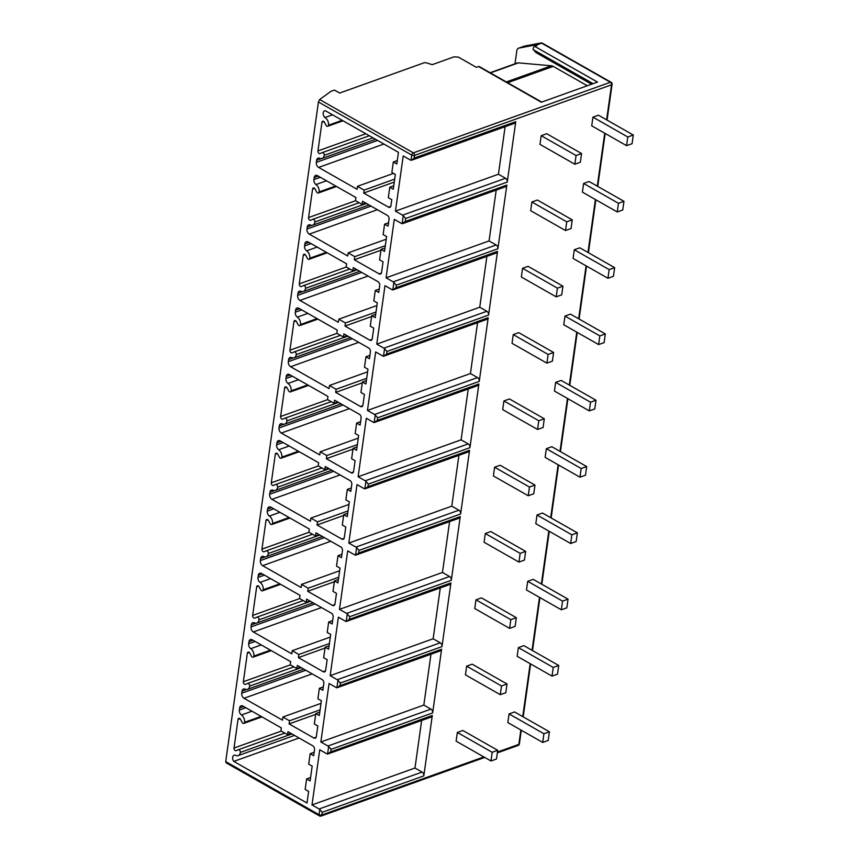 <?xml version="1.0" encoding="UTF-8"?>
<svg xmlns="http://www.w3.org/2000/svg" width="859" height="859" viewBox="0 0 859 859"><rect width="100%" height="100%" fill="white"/><g stroke="black" fill="none" stroke-linecap="round" stroke-linejoin="round"><path stroke-width="1.29" d="M607.055 120.099L612.091 84.279A1.976 0.902 -172 0 1 611.533 84.794L414.532 155.393A1.976 0.902 -172 0 1 411.762 155.092L318.421 101.996L319.645 99.537L331.005 91.312L334.441 90.077L339.67 93.051L424.121 62.782A1.976 0.902 -172 0 1 426.268 62.825L432.27 64.65L453.52 57.027A1.976 0.902 -172 0 1 454.905 56.909L458.373 57.102L476.358 67.335L478.56 66.54A1.976 1.149 -60.4 0 1 479.29 66.573L541.728 102.081M478.56 66.54L541.299 102.232L597.51 82.088L534.76 46.397L536.972 45.613L536.113 45.13L541.621 43.154L610.384 82.26L413.383 152.859L319.645 99.537M386.078 277.822L489.061 240.928L496.169 244.965A2.964 1.986 70.3 0 1 497.887 248.766L396.3 285.177L393.873 282.418A2.964 1.986 -109.7 0 0 393.197 281.87L386.078 277.822L394.302 219.356L401.411 223.394A2.964 1.986 -109.7 0 0 402.13 223.641L405.244 221.482L405.673 218.476L403.247 215.716A2.964 1.986 70.3 0 0 402.57 215.169L395.451 211.131L403.215 155.962L410.323 159.999A2.964 1.986 70.3 0 0 411.042 160.246L411.762 155.092A1.976 1.149 -60.4 0 1 413.383 152.859A1.976 1.331 -109.7 0 1 414.532 155.393L414.156 158.088L515.754 121.677L507.261 182.065A2.964 1.986 -109.7 0 0 505.543 178.264L498.435 174.227L505.113 126.703M318.421 101.996L225.713 761.589L319.065 814.686A1.976 1.149 119.6 0 0 319.462 815.91A1.976 1.976 0 0 0 321.105 816.05L484.701 757.423M226.014 762.749L319.462 815.91M226.465 762.609L225.713 761.589M383.876 348.174L376.768 344.137L384.982 285.66L392.091 289.708A2.964 1.986 -109.7 0 0 392.81 289.955L496.438 252.975A2.964 1.986 70.3 0 0 497.522 251.376L488.567 315.07L386.979 351.481L384.553 348.722A2.964 1.986 -109.7 0 0 383.876 348.174L486.849 311.28A2.964 1.986 70.3 0 1 488.567 315.07M374.556 414.489L367.448 410.441L375.662 351.965L382.77 356.013A2.964 1.986 -109.7 0 0 383.49 356.26L487.117 319.29A2.964 1.986 70.3 0 0 488.202 317.69L479.258 381.385L377.659 417.796L375.233 415.037A2.964 1.986 -109.7 0 0 374.556 414.489L477.529 377.584A2.964 1.986 70.3 0 1 479.258 381.385M365.236 480.793L358.128 476.745L366.342 418.269L373.45 422.317A2.964 1.986 -109.7 0 0 374.17 422.564L477.797 385.594A2.964 1.986 70.3 0 0 478.882 383.994L469.937 447.689L368.339 484.1L365.913 481.341A2.964 1.986 -109.7 0 0 365.236 480.793L468.209 443.888A2.964 1.986 70.3 0 1 469.937 447.689M355.916 547.097L348.808 543.06L357.022 484.583L364.141 488.621A2.964 1.986 -109.7 0 0 364.85 488.868L468.477 451.898A2.964 1.986 70.3 0 0 469.572 450.299L460.617 513.993L359.019 550.404L356.592 547.645A2.964 1.986 -109.7 0 0 355.916 547.097L458.889 510.192A2.964 1.986 70.3 0 1 460.617 513.993M346.596 613.412L339.488 609.364L347.702 550.887L354.821 554.935A2.964 1.986 -109.7 0 0 355.54 555.182L459.157 518.202A2.964 1.986 70.3 0 0 460.252 516.603L451.297 580.308L349.699 616.719L347.272 613.949A2.964 1.986 -109.7 0 0 346.596 613.412L449.568 576.507A2.964 1.986 70.3 0 1 451.297 580.308M337.276 679.716L330.167 675.668L338.392 617.191L345.501 621.24A2.964 1.986 -109.7 0 0 346.22 621.486L449.837 584.517A2.964 1.986 70.3 0 0 450.932 582.917L441.977 646.612L340.379 683.023L337.952 680.264A2.964 1.986 -109.7 0 0 337.276 679.716L440.248 642.811A2.964 1.986 70.3 0 1 441.977 646.612M327.955 746.02L320.847 741.983L329.072 683.506L336.18 687.544A2.964 1.986 -109.7 0 0 336.9 687.791L440.517 650.821A2.964 1.986 70.3 0 0 441.612 649.221L432.657 712.916L331.059 749.327L328.632 746.568A2.964 1.986 -109.7 0 0 327.955 746.02L430.939 709.115A2.964 1.986 70.3 0 1 432.657 712.916M421.651 720.508L414.972 768.032L422.091 772.08A2.964 1.986 70.3 0 1 423.809 775.881L322.211 812.281L319.784 809.522A2.964 1.986 -109.7 0 0 319.108 808.985L312 804.937L319.752 749.767L326.871 753.815A2.964 1.986 -109.7 0 0 327.58 754.062L431.207 717.082A2.964 1.986 70.3 0 0 432.302 715.483L330.704 751.893L327.58 754.062L328.632 746.568M303.807 669.14L247.467 689.326A5.927 3.984 -109.7 0 1 245.073 689.143A3.951 2.652 -109.7 0 0 243.473 689.025A3.951 2.652 -109.7 0 0 242.013 691.151L241.723 693.213A3.951 2.652 -109.7 0 0 244.02 698.281L282.471 720.153L282.912 717.018L289.537 720.787L289.096 723.912L313.879 738.01A2.964 1.986 -109.7 0 0 315.242 738.192A2.964 1.986 -109.7 0 0 316.337 736.592L317.83 725.973L314.34 723.997L315.811 713.55L319.301 715.536L321.373 700.74L317.894 698.754L319.355 688.317L322.844 690.303L323.822 683.334A2.964 1.986 -109.7 0 0 322.093 679.533L297.311 665.435L296.87 668.57L290.245 664.802L290.686 661.677L252.245 639.805A3.951 2.652 -109.7 0 0 250.42 639.568A3.951 2.652 -109.7 0 0 248.97 641.694L248.68 643.756A3.951 2.652 -109.7 0 0 250.753 648.685L261.243 644.926M247.467 689.326A5.927 3.984 -109.7 0 0 249.647 686.126A1.976 1.331 -109.7 0 0 249.089 684.118A1.976 1.331 -109.7 0 0 247.585 683.474A1.976 1.331 -109.7 0 0 247.542 683.496L245.438 684.376A1.976 1.331 -109.7 0 1 245.395 684.387A1.976 1.331 -109.7 0 1 243.902 683.743A1.976 1.331 -109.7 0 1 243.344 681.735L247.349 653.173A1.976 1.331 -109.7 0 1 248.079 652.11A1.976 1.331 -109.7 0 1 249.829 653.141L251.397 656.104A1.976 1.331 -109.7 0 0 253.147 657.146A1.976 1.331 -109.7 0 0 253.867 656.072A5.927 3.984 -109.7 0 0 250.753 648.685M313.127 602.825L256.787 623.022A5.927 3.984 -109.7 0 1 254.382 622.839A3.951 2.652 -109.7 0 0 252.793 622.721A3.951 2.652 -109.7 0 0 251.333 624.847L251.043 626.909A3.951 2.652 -109.7 0 0 253.341 631.966L291.792 653.839L292.232 650.703L298.857 654.472L298.417 657.607L323.199 671.706A2.964 1.986 -109.7 0 0 324.562 671.888A2.964 1.986 -109.7 0 0 325.658 670.288L327.15 659.669L323.66 657.683L325.132 647.246L328.61 649.221L330.694 634.436L327.204 632.449L328.675 622.013L332.165 623.988L333.142 617.03A2.964 1.986 -109.7 0 0 331.413 613.229L306.631 599.131L306.191 602.266L299.566 598.498L300.006 595.362L261.565 573.501A3.951 2.652 -109.7 0 0 259.74 573.254A3.951 2.652 -109.7 0 0 258.28 575.39L258.001 577.441A3.951 2.652 -109.7 0 0 260.073 582.381L270.564 578.612M256.787 623.022A5.927 3.984 -109.7 0 0 258.967 619.822A1.976 1.331 -109.7 0 0 258.398 617.814A1.976 1.331 -109.7 0 0 256.905 617.17A1.976 1.331 -109.7 0 0 256.862 617.191L254.758 618.061A1.976 1.331 -109.7 0 1 254.715 618.083A1.976 1.331 -109.7 0 1 253.222 617.438A1.976 1.331 -109.7 0 1 252.653 615.431L256.669 586.869A1.976 1.331 -109.7 0 1 257.399 585.806A1.976 1.331 -109.7 0 1 259.15 586.837L260.717 589.8A1.976 1.331 -109.7 0 0 262.467 590.831A1.976 1.331 -109.7 0 0 263.187 589.768A5.927 3.984 -109.7 0 0 260.073 582.381M322.447 536.521L266.097 556.718A5.927 3.984 -109.7 0 1 263.702 556.535A3.951 2.652 -109.7 0 0 262.113 556.407A3.951 2.652 -109.7 0 0 260.653 558.543L260.363 560.594A3.951 2.652 -109.7 0 0 262.661 565.662L301.112 587.535L301.552 584.399L308.177 588.168L307.737 591.303L332.519 605.402A2.964 1.986 -109.7 0 0 333.883 605.574A2.964 1.986 -109.7 0 0 334.978 603.974L336.47 593.365L332.981 591.379L334.452 580.931L337.931 582.917L340.014 568.121L336.524 566.145L337.995 555.698L341.485 557.684L342.462 550.726A2.964 1.986 -109.7 0 0 340.733 546.925L315.951 532.827L315.511 535.962L308.886 532.193L309.326 529.058L270.886 507.186A3.951 2.652 -109.7 0 0 269.06 506.95A3.951 2.652 -109.7 0 0 267.6 509.086L267.31 511.137A3.951 2.652 -109.7 0 0 269.393 516.066L279.884 512.308M266.097 556.718A5.927 3.984 -109.7 0 0 268.287 553.518A1.976 1.331 -109.7 0 0 267.718 551.51A1.976 1.331 -109.7 0 0 266.226 550.866A1.976 1.331 -109.7 0 0 266.183 550.877L264.078 551.757A1.976 1.331 -109.7 0 1 264.035 551.768A1.976 1.331 -109.7 0 1 262.543 551.134A1.976 1.331 -109.7 0 1 261.974 549.116L265.989 520.565A1.976 1.331 -109.7 0 1 266.719 519.491A1.976 1.331 -109.7 0 1 268.47 520.533L270.027 523.496A1.976 1.331 -109.7 0 0 271.777 524.527A1.976 1.331 -109.7 0 0 272.507 523.464A5.927 3.984 -109.7 0 0 269.393 516.066M331.767 470.217L275.417 490.403A5.927 3.984 -109.7 0 1 273.022 490.221A3.951 2.652 -109.7 0 0 271.423 490.102A3.951 2.652 -109.7 0 0 269.973 492.239L269.683 494.29A3.951 2.652 -109.7 0 0 271.981 499.358L310.432 521.23L310.872 518.095L317.497 521.864L317.057 524.989L341.839 539.087A2.964 1.986 -109.7 0 0 343.203 539.269A2.964 1.986 -109.7 0 0 344.298 537.67L345.79 527.05L342.301 525.074L343.772 514.627L347.251 516.613L349.334 501.817L345.844 499.841L347.315 489.394L350.805 491.38L351.782 484.412A2.964 1.986 -109.7 0 0 350.053 480.611L325.271 466.523L324.831 469.648L318.206 465.879L318.646 462.754L280.195 440.882A3.951 2.652 -109.7 0 0 278.38 440.646A3.951 2.652 -109.7 0 0 276.92 442.772L276.63 444.833A3.951 2.652 -109.7 0 0 278.713 449.762L289.204 446.004M275.417 490.403A5.927 3.984 -109.7 0 0 277.607 487.203A1.976 1.331 -109.7 0 0 277.038 485.195A1.976 1.331 -109.7 0 0 275.546 484.551A1.976 1.331 -109.7 0 0 275.503 484.573L273.398 485.453A1.976 1.331 -109.7 0 0 273.398 485.453A1.976 1.331 -109.7 0 1 271.863 484.82A1.976 1.331 -109.7 0 1 271.294 482.812L275.309 454.25A1.976 1.331 -109.7 0 1 276.04 453.187A1.976 1.331 -109.7 0 1 277.79 454.218L279.347 457.181A1.976 1.331 -109.7 0 0 281.097 458.223A1.976 1.331 -109.7 0 0 281.827 457.149A5.927 3.984 -109.7 0 0 278.713 449.762M341.087 403.902L284.737 424.099A5.927 3.984 -109.7 0 1 282.343 423.916A3.951 2.652 -109.7 0 0 280.743 423.798A3.951 2.652 -109.7 0 0 279.293 425.924L279.003 427.986A3.951 2.652 -109.7 0 0 281.301 433.054L319.752 454.916L320.192 451.791L326.807 455.549L326.366 458.685L351.159 472.783A2.964 1.986 -109.7 0 0 352.523 472.965A2.964 1.986 -109.7 0 0 353.607 471.366L355.1 460.746L351.621 458.76L353.081 448.323L356.571 450.309L358.654 435.513L355.164 433.527L356.635 423.09L360.114 425.065L361.102 418.108A2.964 1.986 -109.7 0 0 359.373 414.306L334.591 400.208L334.151 403.343L327.526 399.575L327.966 396.439L289.515 374.578A3.951 2.652 -109.7 0 0 287.701 374.331A3.951 2.652 -109.7 0 0 286.24 376.467L285.95 378.529A3.951 2.652 -109.7 0 0 288.033 383.458L298.524 379.699M284.737 424.099A5.927 3.984 -109.7 0 0 286.927 420.899A1.976 1.331 -109.7 0 0 286.358 418.891A1.976 1.331 -109.7 0 0 284.866 418.247A1.976 1.331 -109.7 0 0 284.823 418.269L282.718 419.138A1.976 1.331 -109.7 0 1 282.675 419.16A1.976 1.331 -109.7 0 1 281.183 418.516A1.976 1.331 -109.7 0 1 280.614 416.508L284.63 387.946A1.976 1.331 -109.7 0 1 285.36 386.883A1.976 1.331 -109.7 0 1 287.11 387.914L288.667 390.877A1.976 1.331 -109.7 0 0 290.417 391.908A1.976 1.331 -109.7 0 0 291.147 390.845A5.927 3.984 -109.7 0 0 288.033 383.458M350.408 337.598L294.057 357.795A5.927 3.984 -109.7 0 1 291.663 357.612A3.951 2.652 -109.7 0 0 290.063 357.484A3.951 2.652 -109.7 0 0 288.613 359.62L288.323 361.671A3.951 2.652 -109.7 0 0 290.621 366.739L329.072 388.612L329.512 385.476L336.127 389.245L335.686 392.38L360.469 406.479A2.964 1.986 -109.7 0 0 361.843 406.651A2.964 1.986 -109.7 0 0 362.928 405.051L364.42 394.442L360.941 392.456L362.401 382.019L365.891 383.994L367.974 369.209L364.484 367.222L365.955 356.775L369.434 358.761L370.412 351.803A2.964 1.986 -109.7 0 0 368.694 348.002L343.911 333.904L343.471 337.039L336.846 333.271L337.286 330.135L298.835 308.263A3.951 2.652 -109.7 0 0 297.021 308.027A3.951 2.652 -109.7 0 0 295.56 310.163L295.271 312.214A3.951 2.652 -109.7 0 0 297.354 317.143L307.844 313.385M294.057 357.795A5.927 3.984 -109.7 0 0 296.237 354.595A1.976 1.331 -109.7 0 0 295.679 352.587A1.976 1.331 -109.7 0 0 294.186 351.943A1.976 1.331 -109.7 0 0 294.143 351.954L292.039 352.834A1.976 1.331 -109.7 0 1 291.996 352.856A1.976 1.331 -109.7 0 1 290.492 352.211A1.976 1.331 -109.7 0 1 289.934 350.204L293.95 321.642A1.976 1.331 -109.7 0 1 294.68 320.568A1.976 1.331 -109.7 0 1 296.43 321.61L297.987 324.573A1.976 1.331 -109.7 0 0 299.737 325.604A1.976 1.331 -109.7 0 0 300.467 324.541A5.927 3.984 -109.7 0 0 297.354 317.143M359.728 271.294L303.377 291.491A5.927 3.984 -109.7 0 1 300.983 291.298A3.951 2.652 -109.7 0 0 299.383 291.18A3.951 2.652 -109.7 0 0 297.933 293.316L297.643 295.367A3.951 2.652 -109.7 0 0 299.941 300.435L338.382 322.308L338.822 319.172L345.447 322.941L345.007 326.076L369.789 340.164A2.964 1.986 -109.7 0 0 371.163 340.347A2.964 1.986 -109.7 0 0 372.248 338.747L373.74 328.127L370.261 326.152L371.722 315.704L375.211 317.69L377.284 302.894L373.805 300.918L375.276 290.471L378.755 292.457L379.732 285.489A2.964 1.986 -109.7 0 0 378.014 281.698L353.232 267.6L352.791 270.725L346.166 266.966L346.606 263.831L308.156 241.959A3.951 2.652 -109.7 0 0 306.33 241.723A3.951 2.652 -109.7 0 0 304.881 243.859L304.591 245.91A3.951 2.652 -109.7 0 0 306.663 250.839L317.154 247.081M303.377 291.491A5.927 3.984 -109.7 0 0 305.557 288.291A1.976 1.331 -109.7 0 0 304.999 286.272A1.976 1.331 -109.7 0 0 303.495 285.639A1.976 1.331 -109.7 0 0 303.463 285.65L301.359 286.53A1.976 1.331 -109.7 0 1 301.316 286.541A1.976 1.331 -109.7 0 1 299.812 285.897A1.976 1.331 -109.7 0 1 299.254 283.889L303.27 255.327A1.976 1.331 -109.7 0 1 303.989 254.264A1.976 1.331 -109.7 0 1 305.74 255.306L307.307 258.258A1.976 1.331 -109.7 0 0 309.057 259.3A1.976 1.331 -109.7 0 0 309.788 258.237A5.927 3.984 -109.7 0 0 306.663 250.839M369.048 204.99L312.697 225.176A5.927 3.984 -109.7 0 1 310.303 224.994A3.951 2.652 -109.7 0 0 308.703 224.875A3.951 2.652 -109.7 0 0 307.243 227.001L306.964 229.063A3.951 2.652 -109.7 0 0 309.261 234.131L347.702 255.993L348.142 252.868L354.767 256.637L354.327 259.762L379.109 273.86A2.964 1.986 -109.7 0 0 380.473 274.042A2.964 1.986 -109.7 0 0 381.568 272.443L383.06 261.823L379.571 259.847L381.042 249.4L384.531 251.386L386.604 236.59L383.125 234.604L384.585 224.167L388.075 226.142L389.052 219.185A2.964 1.986 -109.7 0 0 387.334 215.384L362.541 201.285L362.101 204.421L355.486 200.652L355.927 197.527L317.476 175.655A3.951 2.652 -109.7 0 0 315.65 175.419A3.951 2.652 -109.7 0 0 314.201 177.545L313.911 179.606A3.951 2.652 -109.7 0 0 315.983 184.535L326.474 180.777M312.697 225.176A5.927 3.984 -109.7 0 0 314.877 221.976A1.976 1.331 -109.7 0 0 314.319 219.968A1.976 1.331 -109.7 0 0 312.816 219.324A1.976 1.331 -109.7 0 0 312.773 219.346L310.679 220.215A1.976 1.331 -109.7 0 1 310.636 220.237A1.976 1.331 -109.7 0 1 309.133 219.593A1.976 1.331 -109.7 0 1 308.574 217.585L312.59 189.023A1.976 1.331 -109.7 0 1 313.31 187.96A1.976 1.331 -109.7 0 1 315.06 188.991L316.627 191.954A1.976 1.331 -109.7 0 0 318.378 192.996A1.976 1.331 -109.7 0 0 319.108 191.922A5.927 3.984 -109.7 0 0 315.983 184.535M322.071 158.443A5.927 3.984 70.3 0 0 324.251 155.307A1.976 1.331 70.3 0 0 323.682 153.299A1.976 1.331 70.3 0 0 322.189 152.655A1.976 1.331 70.3 0 0 322.114 152.687L320.085 153.536A1.976 1.331 70.3 0 1 319.999 153.568A1.976 1.331 70.3 0 1 318.506 152.923A1.976 1.331 70.3 0 1 317.937 150.916L321.964 122.3A1.976 1.331 70.3 0 1 322.694 121.226A1.976 1.331 70.3 0 1 324.423 122.236L325.99 125.21A1.976 1.331 70.3 0 0 327.751 126.262A1.976 1.331 70.3 0 0 328.482 125.199A5.927 3.984 70.3 0 0 324.927 117.543A3.951 2.652 70.3 0 1 323.199 113.71A3.951 2.652 70.3 0 1 324.691 110.779A3.951 2.652 70.3 0 1 325.25 110.671L398.447 152.311L396.815 163.972L393.325 161.986L391.865 172.434L395.344 174.42L393.272 189.205L389.782 187.23L388.311 197.667L391.801 199.653L390.942 205.741A2.964 1.986 70.3 0 1 389.846 207.341A2.964 1.986 70.3 0 1 388.483 207.159L363.668 193.05L364.087 190.086L357.462 186.317L357.043 189.281L318.635 167.43A3.951 2.652 70.3 0 1 316.337 162.362L316.627 160.279A3.951 2.652 70.3 0 1 318.077 158.142A3.951 2.652 70.3 0 1 319.688 158.271A5.927 3.984 70.3 0 0 322.071 158.443L375.544 139.287M294.53 735.411L238.147 755.619A5.927 3.984 -109.7 0 1 235.312 755.201A3.951 2.652 -109.7 0 0 234.12 755.233A3.951 2.652 -109.7 0 0 233.798 761.396L306.996 803.025L308.639 791.364L305.149 789.389L306.62 778.941L310.11 780.928L312.182 766.131L308.703 764.156L310.163 753.708L313.653 755.695L314.512 749.596A2.964 1.986 -109.7 0 0 312.783 745.805L287.969 731.685L287.55 734.638L280.925 730.88L281.344 727.917L242.936 706.066A3.951 2.652 -109.7 0 0 241.111 705.83A3.951 2.652 -109.7 0 0 239.65 707.966L239.36 710.049A3.951 2.652 -109.7 0 0 241.454 714.989L251.977 711.209M238.147 755.619A5.927 3.984 -109.7 0 0 240.327 752.42A1.976 1.331 -109.7 0 0 239.768 750.412A1.976 1.331 -109.7 0 0 238.276 749.767A1.976 1.331 -109.7 0 0 238.211 749.789L236.096 750.669A1.976 1.331 -109.7 0 1 236.085 750.68A1.976 1.331 -109.7 0 1 234.582 750.036A1.976 1.331 -109.7 0 1 234.024 748.028L238.04 719.413A1.976 1.331 -109.7 0 1 238.77 718.339A1.976 1.331 -109.7 0 1 240.552 719.434L242.066 722.301A1.976 1.331 -109.7 0 0 243.838 723.375A1.976 1.331 -109.7 0 0 244.557 722.312A5.927 3.984 -109.7 0 0 241.454 714.989M233.798 761.396L299.072 737.999M244.557 722.312L261.082 716.395M287.55 734.638L290.997 733.403M310.163 753.708L314.126 752.291M306.62 778.941L310.582 777.524M423.809 775.881L432.302 715.483M497.887 248.766L506.842 185.072A2.964 1.986 70.3 0 1 505.747 186.671L402.903 223.533L402.13 223.641L403.247 215.716M497.705 750.315L462.851 730.483L457.342 732.459L456.118 741.156L490.972 760.988L496.481 759.012L497.705 750.315L492.196 752.291L490.972 760.988M549.416 731.782L514.552 711.95L509.065 713.926L507.852 722.591L542.705 742.423L548.192 740.447L549.416 731.782L543.919 733.747L542.705 742.423M507.025 684L472.171 664.179L466.652 666.154L465.438 674.852L500.292 694.684L505.801 692.708L507.025 684L501.516 685.976L500.292 694.684M558.737 665.478L523.872 645.646L518.385 647.611L517.161 656.287L552.026 676.108L557.512 674.143L558.737 665.478L553.239 667.443L552.026 676.108M516.345 617.696L481.491 597.875L475.972 599.84L474.748 608.548L509.612 628.369L515.121 626.394L516.345 617.696L510.837 619.672L509.612 628.369M568.046 599.163L533.192 579.342L527.705 581.307L526.481 589.972L561.346 609.804L566.833 607.839L568.046 599.163L562.559 601.128L561.346 609.804M525.665 551.392L490.8 531.56L485.292 533.536L484.068 542.244L518.933 562.065L524.441 560.089L525.665 551.392L520.157 553.368L518.933 562.065M577.366 532.859L542.512 513.027L537.025 515.003L535.801 523.668L570.666 543.5L576.153 541.524L577.366 532.859L571.879 534.824L570.666 543.5M534.985 485.088L500.121 465.256L494.612 467.232L493.388 475.929L528.242 495.761L533.761 493.785L534.985 485.088L529.466 487.053L528.242 495.761M586.686 466.555L551.832 446.723L546.345 448.688L545.121 457.364L579.975 477.185L585.473 475.22L586.686 466.555L581.199 468.52L579.975 477.185M544.295 418.773L509.441 398.952L503.932 400.928L502.708 409.625L537.562 429.457L543.081 427.481L544.295 418.773L538.786 420.749L537.562 429.457M596.006 400.24L561.152 380.419L555.666 382.384L554.442 391.06L589.295 410.881L594.793 408.916L596.006 400.24L590.52 402.216L589.295 410.881M553.615 352.469L518.761 332.637L513.252 334.613L512.028 343.321L546.882 363.142L552.391 361.167L553.615 352.469L548.106 354.445L546.882 363.142M605.327 333.936L570.473 314.115L564.975 316.08L563.762 324.745L598.616 344.577L604.113 342.612L605.327 333.936L599.84 335.901L598.616 344.577M562.935 286.165L528.081 266.333L522.573 268.309L521.349 277.006L556.202 296.838L561.711 294.862L562.935 286.165L557.427 288.141L556.202 296.838M614.647 267.632L579.793 247.8L574.295 249.765L573.082 258.441L607.936 278.273L613.423 276.297L614.647 267.632L609.16 269.597L607.936 278.273M572.255 219.85L537.401 200.029L531.893 202.005L530.669 210.702L565.523 230.534L571.031 228.558L572.255 219.85L566.747 221.826L565.523 230.534M623.967 201.317L589.113 181.496L583.615 183.461L582.402 192.137L617.256 211.958L622.743 209.993L623.967 201.317L618.469 203.293L617.256 211.958M581.575 153.546L546.721 133.714L541.213 135.69L539.989 144.398L574.843 164.219L580.351 162.244L581.575 153.546L576.067 155.522L574.843 164.219M633.287 135.013L598.422 115.192L592.935 117.157L591.722 125.822L626.576 145.654L632.063 143.689L633.287 135.013L627.789 136.978L626.576 145.654M606.604 119.841L611.533 84.794A1.976 1.331 -109.7 0 0 610.384 82.26A1.976 1.149 119.6 0 1 611.114 82.281A1.976 1.976 0 0 1 612.091 84.279M337.952 680.264L336.9 687.791L340.014 685.632L441.612 649.221M347.272 613.949L346.22 621.486L349.334 619.328L450.932 582.917M356.592 547.645L355.54 555.182L358.654 553.013L460.252 516.603M365.913 481.341L364.85 488.868L367.974 486.709L469.572 450.299M375.233 415.037L374.17 422.564L377.294 420.405L478.882 383.994M384.553 348.722L383.49 356.26L386.614 354.101L488.202 317.69M393.873 282.418L392.81 289.955L395.924 287.786L497.522 251.376M414.156 158.088L411.815 160.139L514.659 123.277A2.964 1.986 -109.7 0 0 515.754 121.677M320.847 741.983L423.82 705.078L430.939 709.115M430.971 654.247L423.82 705.078M296.87 668.57L300.521 667.26M319.355 688.317L323.317 686.899M315.811 713.55L319.773 712.132M289.096 723.912L315.693 714.387M289.537 720.787L320.096 709.835M282.912 717.018L321.008 703.36M312 804.937L414.972 768.032M330.167 675.668L433.14 638.763L440.248 642.811M440.291 587.943L433.14 638.763M306.191 602.266L309.841 600.956M328.675 622.013L332.637 620.585M325.132 647.246L329.094 645.818M298.417 657.607L325.013 648.073M298.857 654.472L329.416 643.52M292.232 650.703L330.328 637.056M339.488 609.364L442.46 572.459L449.568 576.507M449.601 521.628L442.46 572.459M315.511 535.962L319.161 534.652M337.995 555.698L341.957 554.28M334.452 580.931L338.414 579.514M307.737 591.303L334.334 581.768M308.177 588.168L338.736 577.216M301.552 584.399L339.649 570.752M348.808 543.06L451.78 506.155L458.889 510.192M458.921 455.324L451.78 506.155M324.831 469.648L328.482 468.348M347.315 489.394L351.277 487.976M343.772 514.627L347.734 513.21M317.057 524.989L343.654 515.464M317.497 521.864L348.056 510.912M310.872 518.095L348.969 504.437M358.128 476.745L461.1 439.84L468.209 443.888M468.241 389.02L461.1 439.84M334.151 403.343L337.802 402.033M356.635 423.09L360.597 421.662M353.081 448.323L357.054 446.905M326.366 458.685L352.974 449.15M326.807 455.549L357.376 444.597M320.192 451.791L358.278 438.133M367.448 410.441L470.421 373.536L477.529 377.584M477.561 322.705L470.421 373.536M343.471 337.039L347.111 335.729M365.955 356.775L369.918 355.358M362.401 382.019L366.374 380.591M335.686 392.38L362.283 382.846M336.127 389.245L366.696 378.293M329.512 385.476L367.598 371.829M376.768 344.137L479.741 307.232L486.849 311.28M486.881 256.401L479.741 307.232M352.791 270.725L356.431 269.425M375.276 290.471L379.238 289.053M371.722 315.704L375.684 314.287M345.007 326.076L371.603 316.541M345.447 322.941L376.017 311.989M338.822 319.172L376.918 305.525M496.201 190.097L489.061 240.928M362.101 204.421L365.751 203.111M384.585 224.167L388.558 222.749M381.042 249.4L385.004 247.983M354.327 259.762L380.924 250.237M354.767 256.637L385.326 245.674M348.142 252.868L386.239 239.21M324.927 117.543L332.53 114.816M322.265 152.634L369.349 135.754M324.251 155.307L372.999 137.837M357.462 186.317L393.54 173.389M364.087 190.086L394.689 179.123M363.668 193.05L394.27 182.076M389.782 187.23L393.744 185.802M393.325 161.986L397.287 160.569M395.451 211.131L498.435 174.227M322.211 812.281L321.835 814.987A1.976 1.331 70.3 0 1 321.105 816.05M497.458 752.044L518.825 744.388A1.976 1.331 70.3 0 1 518.106 745.451A1.976 1.976 0 0 0 519.394 743.862A1.976 0.902 8 0 1 518.825 744.388L520.855 729.989M524.806 46.053A1.976 1.46 79.2 0 0 524.473 46.107L540.848 42.993L535.34 44.969A1.976 1.331 70.3 0 1 536.113 45.13M535.34 44.969L518.965 48.083A4.939 3.318 70.3 0 0 518.632 48.179L524.14 46.203A4.939 3.318 70.3 0 1 524.473 46.107L518.965 48.083M591.572 84.214L535.984 52.592L533.375 49.725A1.976 1.149 -60.4 0 1 533.332 47.943A1.976 1.149 -60.4 0 1 534.76 46.397M587.298 85.75L553.228 66.379A6.915 4.639 -109.7 0 0 551.446 65.789L518.428 62.868A6.915 4.639 -109.7 0 0 517.118 63.04L490.113 72.725M518.632 48.179A4.939 3.318 70.3 0 0 516.807 50.842L514.981 63.802M490.425 72.897L518.428 62.868M593.064 83.677L533.375 49.725M457.342 732.459L492.196 752.291M509.065 713.926L543.919 733.747M466.652 666.154L501.516 685.976M518.385 647.611L553.239 667.443M475.972 599.84L510.837 619.672M527.705 581.307L562.559 601.128M485.292 533.536L520.157 553.368M537.025 515.003L571.879 534.824M494.612 467.232L529.466 487.053M546.345 448.688L581.199 468.52M503.932 400.928L538.786 420.749M555.666 382.384L590.52 402.216M513.252 334.613L548.106 354.445M564.975 316.08L599.84 335.901M522.573 268.309L557.427 288.141M574.295 249.765L609.16 269.597M531.893 202.005L566.747 221.826M583.615 183.461L618.469 203.293M541.213 135.69L576.067 155.522M592.935 117.157L627.789 136.978M319.784 809.522L319.065 814.686A1.976 0.902 8 0 0 321.835 814.987L483.832 756.929M240.327 752.42L291.92 733.93M238.33 749.746L284.823 733.092L238.276 749.767M234.024 748.028L281.29 731.084M238.04 719.413L240.015 718.704M239.36 710.049L245.846 707.73M239.65 707.966L243.709 706.506M319.108 808.985L422.091 772.08M604.725 133.22L597.284 186.145M595.405 199.535L587.964 252.449M586.085 265.839L578.644 318.764M576.765 332.143L569.324 385.068M567.445 398.458L560.004 451.372M558.125 464.762L550.694 517.687M548.804 531.066L541.374 583.991M539.495 597.37L532.054 650.295M530.175 663.685L522.734 716.599M331.059 749.327L330.704 751.893M340.379 683.023L340.014 685.632M349.699 616.719L349.334 619.328M359.019 550.404L358.654 553.013M368.339 484.1L367.974 486.709M377.659 417.796L377.294 420.405M386.979 351.481L386.614 354.101M396.3 285.177L395.924 287.786M405.244 221.482L506.842 185.072M405.673 218.476L507.261 182.065M313.879 738.01L316.187 737.183M244.02 698.281L312.139 673.875M241.723 693.213L305.783 670.256M242.013 691.151L246.673 689.487M249.647 686.126L301.208 667.658M247.628 683.463L293.896 666.885L247.585 683.474M243.344 681.735L290.374 664.877M247.349 653.173L249.325 652.464M253.867 656.072L270.424 650.145M248.68 643.756L255.123 641.448M248.97 641.694L253.018 640.245M323.199 671.706L325.507 670.879M253.341 631.966L321.449 607.56M251.043 626.909L315.103 603.952M251.333 624.847L255.993 623.183M258.967 619.822L310.529 601.343M256.948 617.159L303.216 600.57L256.905 617.17M252.653 615.431L299.694 598.573M256.669 586.869L258.634 586.16M263.187 589.768L279.744 583.841M258.001 577.441L264.443 575.133M258.28 575.39L262.339 573.941M332.519 605.402L334.827 604.575M262.661 565.662L330.769 541.256M260.363 560.594L324.423 537.637M260.653 558.543L265.313 556.868M268.287 553.518L319.838 535.039M266.269 550.844L312.536 534.266L266.226 550.866M261.974 549.116L309.015 532.258M265.989 520.565L267.954 519.856M272.507 523.464L289.064 517.526M267.31 511.137L273.763 508.829M267.6 509.086L271.659 507.626M341.839 539.087L344.148 538.26M271.981 499.358L340.089 474.952M269.683 494.29L333.732 471.333M269.973 492.239L274.633 490.564M277.607 487.203L329.158 468.735M275.589 484.54L321.857 467.962L275.546 484.551M271.294 482.812L318.335 465.954M275.309 454.25L277.274 453.552M281.827 457.149L298.384 451.222M276.63 444.833L283.083 442.525M276.92 442.772L280.979 441.322M351.159 472.783L353.468 471.956M281.301 433.054L349.409 408.637M279.003 427.986L343.052 405.029M279.293 425.924L283.953 424.26M286.927 420.899L338.478 402.42M284.909 418.236L331.177 401.647L284.866 418.247M280.614 416.508L327.655 399.65M284.63 387.946L286.595 387.237M291.147 390.845L307.694 384.918M285.95 378.529L292.404 376.21M286.24 376.467L290.299 375.018M360.469 406.479L362.777 405.652M290.621 366.739L358.729 342.333M288.323 361.671L352.373 338.714M288.613 359.62L293.273 357.945M296.237 354.595L347.798 336.116M294.229 351.932L340.497 335.343L294.186 351.943M289.934 350.204L336.975 333.346M293.95 321.642L295.915 320.933M300.467 324.541L317.014 318.603M295.271 312.214L301.724 309.906M295.56 310.163L299.619 308.714M369.789 340.164L372.097 339.337M299.941 300.435L368.049 276.029M297.643 295.367L361.693 272.41M297.933 293.316L302.593 291.641M305.557 288.291L357.119 269.812M303.538 285.618L349.817 269.039L303.495 285.639M299.254 283.889L346.295 267.031M303.27 255.327L305.235 254.629M309.788 258.237L326.334 252.299M304.591 245.91L311.044 243.602M304.881 243.859L308.929 242.399M393.197 281.87L496.169 244.965M379.109 273.86L381.417 273.033M309.261 234.131L377.369 209.714M306.964 229.063L371.013 206.106M307.243 227.001L311.914 225.337M314.877 221.976L366.439 203.508M312.859 219.313L359.137 202.735L312.816 219.324M308.574 217.585L355.605 200.727M312.59 189.023L314.555 188.314M319.108 191.922L335.654 185.995M313.911 179.606L320.353 177.287M314.201 177.545L318.249 176.095M402.57 215.169L505.543 178.264M328.482 125.199L342.161 120.292M321.964 122.3L323.929 121.591M317.937 150.916L365.827 133.757M316.627 160.279L321.287 158.604M316.337 162.362L377.552 140.425M318.635 167.43L383.898 144.033M388.483 207.159L390.791 206.332M611.114 82.281L542.351 43.175A1.976 1.149 119.6 0 0 541.621 43.154A1.976 1.331 70.3 0 0 540.848 42.993A1.976 1.46 79.2 0 1 541.814 43.1M523.818 46.343A4.939 3.318 70.3 0 1 524.14 46.203L541.009 42.95A1.976 1.976 0 0 1 542.351 43.175M506.338 81.949L551.446 65.789M507.658 82.711L553.228 66.379M261.952 716.889L243.838 723.375M271.294 650.639L253.147 657.146M280.614 584.335L262.467 590.831M289.934 518.02L271.777 524.527M299.243 451.716L281.097 458.223M308.564 385.412L290.417 391.908M317.884 319.097L299.737 325.604M327.204 252.793L309.057 259.3M336.524 186.489L318.378 192.996M327.751 126.262L343.031 120.786M322.189 152.655L369.338 135.754M497.34 752.892L518.106 745.451M605.176 133.478L597.735 186.403M595.856 199.793L588.415 252.707M586.536 266.097L579.095 319.022M577.216 332.401L569.785 385.326M567.896 398.716L560.465 451.63M558.575 465.02L551.145 517.945M549.266 531.324L541.825 584.249M539.946 597.628L532.505 650.553M530.626 663.943L523.185 716.857M521.306 730.247L519.394 743.862"/></g></svg>
